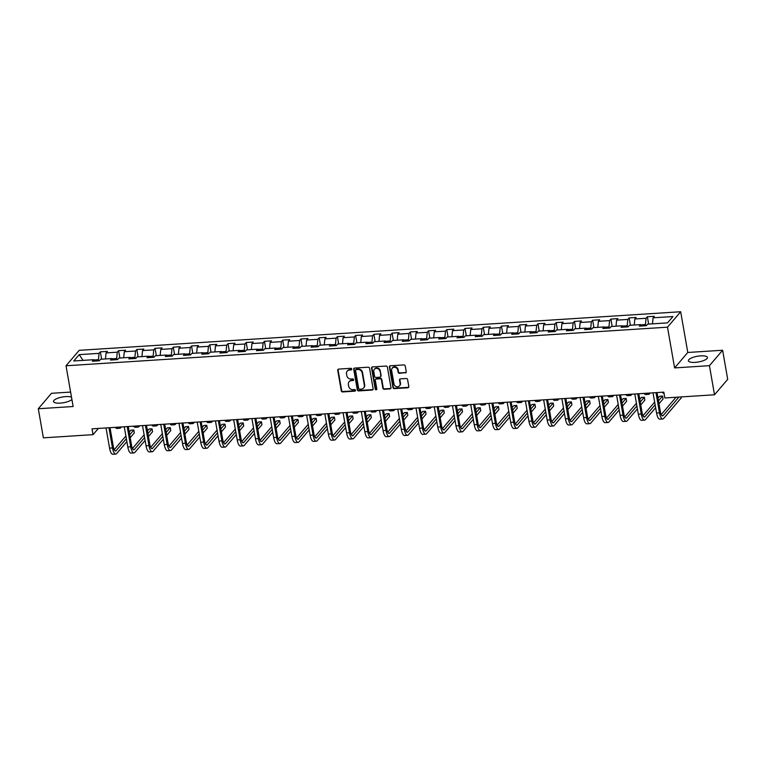 <?xml version="1.0" encoding="UTF-8"?>
<svg xmlns="http://www.w3.org/2000/svg" width="766" height="766" viewBox="0 0 766 766"><rect width="100%" height="100%" fill="white"/><g stroke="black" fill="none" stroke-linecap="round" stroke-linejoin="round"><path stroke-width="1.15" d="M351.785 369.059A0.852 0.766 -139.5 0 0 350.847 368.312L338.658 369.097A1.216 1.092 -139.5 0 0 337.71 370.313L341.301 390.871A1.216 1.092 -139.5 0 0 342.641 391.943L354.83 391.158A0.852 0.766 -139.5 0 0 355.501 390.306A0.852 0.766 -139.5 0 0 354.553 389.559L352.973 389.664A3.887 3.485 -139.5 0 1 348.664 386.246L348.367 384.532A3.887 3.485 -139.5 0 1 351.403 380.635L352.982 380.539A0.852 0.766 -139.5 0 0 353.643 379.687A0.852 0.766 -139.5 0 0 352.695 378.94L351.125 379.036A3.887 3.485 -139.5 0 1 346.816 375.618L346.51 373.904A3.887 3.485 -139.5 0 1 349.545 370.016L351.125 369.911A0.852 0.766 -139.5 0 0 351.785 369.059M700.689 355.864A9.661 2.901 -9.9 0 0 688.395 360.786A9.661 2.901 -9.9 0 0 695.126 362.375A9.661 2.901 -9.9 0 0 707.43 357.463A9.661 2.901 -9.9 0 0 700.689 355.864M71.506 397.181A9.661 2.901 -9.9 0 0 65.79 396.606A9.661 2.901 -9.9 0 0 53.496 401.528A9.661 2.901 -9.9 0 0 60.227 403.117A9.661 2.901 -9.9 0 0 71.908 399.507M405.281 372.965A1.216 1.092 -139.5 0 0 406.229 371.749L405.224 365.976A1.216 1.092 -139.5 0 0 403.874 364.913L390.344 365.775A1.216 1.092 -139.5 0 0 389.396 366.991L392.977 387.558A1.216 1.092 -139.5 0 0 394.327 388.63L407.866 387.759A1.216 1.092 -139.5 0 0 408.814 386.543L407.598 379.572A1.216 1.092 -139.5 0 0 406.248 378.5L400.455 378.873A1.216 1.092 -139.5 0 0 399.507 380.089L400.111 383.546A3.256 2.92 -139.5 0 1 396.3 386.619A3.256 2.92 -139.5 0 1 393.973 383.938L391.608 370.399A3.256 2.92 -139.5 0 1 397.745 370.007L398.148 372.266A1.216 1.092 -139.5 0 0 399.488 373.339L405.645 372.544A1.216 1.092 -139.5 0 0 406.162 372.372M674.607 367.919L709.431 365.679L714.515 394.777L727.7 379.333L722.625 350.244L687.791 352.475L680.677 311.743L667.492 327.178L674.607 367.919L687.791 352.475M70.616 392.077L51.485 393.303L38.3 408.747L73.134 406.516L66.02 365.775L667.492 327.178M38.3 408.747L43.375 437.846L93.05 434.657L98.374 428.433M714.515 394.777L664.84 397.966L663.825 392.144L92.035 428.836L93.05 434.657M369.547 368.264A1.216 1.092 -139.5 0 0 368.197 367.201L354.658 368.063A1.216 1.092 -139.5 0 0 353.71 369.279L357.301 389.846A1.216 1.092 -139.5 0 0 358.651 390.919L372.19 390.047A1.216 1.092 -139.5 0 0 373.138 388.831L369.547 368.264M372.496 366.924L386.035 366.052A1.216 1.092 -139.5 0 1 387.385 367.125L390.976 387.682A1.216 1.092 -139.5 0 1 390.028 388.898L384.235 389.272A1.216 1.092 -139.5 0 1 382.885 388.209L381.43 379.869A1.216 1.092 -139.5 0 0 380.08 378.797L376.24 379.046A1.216 1.092 -139.5 0 0 375.292 380.262L376.805 388.946A0.852 0.766 -139.5 0 1 375.809 389.75A0.852 0.766 -139.5 0 1 375.206 389.042L371.548 368.14A1.216 1.092 -139.5 0 1 372.496 366.924M680.677 311.743L79.214 350.33L66.02 365.775M647.356 316.741L646.054 318.263L634.832 318.982L636.134 317.459L629.125 317.909L627.823 319.432L616.601 320.15L617.903 318.627L610.895 319.077L609.592 320.6L598.37 321.318L599.673 319.795L592.654 320.245L591.352 321.768L580.14 322.486L581.432 320.964L574.423 321.414L573.121 322.936L561.899 323.664L563.202 322.141L556.193 322.591L554.89 324.114L543.668 324.832L544.971 323.309L537.952 323.759L536.66 325.282L525.438 326L526.74 324.478L519.721 324.928L518.419 326.45L507.197 327.168L508.5 325.646L501.491 326.096L500.188 327.618L488.967 328.336L490.269 326.814L483.26 327.264L481.958 328.786L470.736 329.514L472.038 327.982L465.019 328.432L463.717 329.964L452.505 330.682L453.798 329.16L446.789 329.61L445.486 331.132L434.265 331.85L435.567 330.328L428.558 330.778L427.256 332.3L416.034 333.019L417.336 331.496L410.317 331.946L409.025 333.469L397.803 334.187L399.105 332.664L392.087 333.114L390.784 334.637L379.563 335.364L380.865 333.832L373.856 334.282L372.554 335.814L361.332 336.533L362.634 335.01L355.625 335.46L354.323 336.983L343.101 337.701L344.403 336.178L337.385 336.628L336.082 338.151L324.87 338.869L326.163 337.346L319.154 337.796L317.852 339.319L306.63 340.037L307.932 338.515L300.923 338.965L299.621 340.487L288.399 341.215L289.701 339.683L282.683 340.133L281.39 341.665L270.168 342.383L271.47 340.86L264.452 341.31L263.15 342.833L251.928 343.551L253.23 342.029L246.221 342.479L244.919 344.001L233.697 344.719L234.999 343.197L227.99 343.647L226.688 345.169L215.466 345.887L216.768 344.365L209.75 344.815L208.448 346.337L197.235 347.065L198.528 345.533L191.519 345.983L190.217 347.515L178.995 348.233L180.297 346.711L173.288 347.161L171.986 348.683L160.764 349.401L162.066 347.879L155.058 348.329L153.755 349.851L142.533 350.569L143.836 349.047L136.817 349.497L135.515 351.02L124.293 351.738L125.595 350.215L118.586 350.665L117.284 352.188L106.062 352.906L107.364 351.383L100.356 351.833L99.053 353.356L79.185 354.639L73.766 360.978L93.634 359.704L92.332 361.226L99.341 360.776L100.643 359.254L111.865 358.536L110.563 360.058L117.581 359.608L118.883 358.086L130.096 357.368L128.803 358.89L135.812 358.44L137.114 356.918L148.336 356.19L147.034 357.722L154.043 357.272L155.345 355.74L166.567 355.022L165.264 356.544L172.283 356.094L173.576 354.572L184.798 353.854L183.495 355.376L190.514 354.926L191.816 353.404L203.038 352.686L201.736 354.208L208.745 353.758L210.047 352.236L221.269 351.517L219.966 353.04L226.975 352.59L228.278 351.067L239.499 350.34L238.197 351.872L245.216 351.422L246.518 349.89L257.73 349.172L256.438 350.694L263.447 350.244L264.749 348.721L275.971 348.003L274.668 349.526L281.677 349.076L282.98 347.553L294.201 346.835L292.899 348.358L299.918 347.908L301.21 346.385L312.432 345.667L311.13 347.19L318.149 346.739L319.451 345.217L330.673 344.489L329.37 346.021L336.379 345.571L337.682 344.039L348.903 343.321L347.601 344.844L354.61 344.394L355.912 342.871L367.134 342.153L365.832 343.675L372.851 343.225L374.153 341.703L385.365 340.985L384.072 342.507L391.081 342.057L392.384 340.535L403.605 339.817L402.303 341.339L409.312 340.889L410.614 339.367L421.836 338.639L420.534 340.171L427.552 339.721L428.845 338.189L440.067 337.471L438.765 338.993L445.783 338.543L447.085 337.021L458.307 336.303L457.005 337.825L464.014 337.375L465.316 335.853L476.538 335.135L475.236 336.657L482.245 336.207L483.547 334.685L494.769 333.966L493.467 335.489L500.485 335.039L501.787 333.516L513 332.798L511.707 334.321L518.716 333.871L520.018 332.348L531.24 331.621L529.938 333.143L536.947 332.693L538.249 331.171L549.471 330.452L548.169 331.975L555.187 331.525L556.48 330.002L567.702 329.284L566.4 330.807L573.418 330.357L574.72 328.834L585.942 328.116L584.64 329.639L591.649 329.189L592.951 327.666L604.173 326.948L602.871 328.47L609.88 328.02L611.182 326.498L622.404 325.77L621.102 327.293L628.12 326.843L629.422 325.32L640.635 324.602L639.342 326.125L646.351 325.674L647.653 324.152L667.521 322.879L672.941 316.53L653.072 317.813L654.375 316.291L647.356 316.741L648.639 324.095M640.845 324.88L645.441 324.583L645.642 325.722M645.441 324.583L646.054 318.263M634.248 325.014L634.832 318.982M640.635 324.602L641.669 325.981M622.614 326.048L627.21 325.751L627.411 326.89M627.21 325.751L627.823 319.432M616.017 326.182L616.601 320.15M622.404 325.77L623.438 327.149M604.374 327.216L608.98 326.929L609.171 328.059M608.98 326.929L609.592 320.6M597.786 327.35L598.37 321.318M604.173 326.948L605.197 328.317M586.143 328.394L590.739 328.097L590.94 329.236M590.739 328.097L591.352 321.768M579.546 328.528L580.14 322.486M585.942 328.116L586.967 329.485M567.912 329.562L572.508 329.265L572.709 330.405M572.508 329.265L573.121 322.936M561.315 329.696L561.899 323.664M567.702 329.284L568.736 330.653M549.682 330.73L554.278 330.433L554.479 331.573M554.278 330.433L554.89 324.114M543.084 330.864L543.668 324.832M549.471 330.452L550.505 331.831M531.441 331.898L536.047 331.601L536.238 332.741M536.047 331.601L536.66 325.282M524.854 332.032L525.438 326M531.24 331.621L532.265 332.999M513.21 333.066L517.806 332.779L518.008 333.909M517.806 332.779L518.419 326.45M506.613 333.2L507.197 327.168M513 332.798L514.034 334.168M494.98 334.244L499.576 333.947L499.777 335.087M499.576 333.947L500.188 327.618M488.382 334.378L488.967 328.336M494.769 333.966L495.803 335.336M476.739 335.412L481.345 335.115L481.536 336.255M481.345 335.115L481.958 328.786M470.152 335.546L470.736 329.514M476.538 335.135L477.563 336.504M458.508 336.58L463.104 336.284L463.306 337.423M463.104 336.284L463.717 329.964M451.911 336.714L452.505 330.682M458.307 336.303L459.332 337.682M440.278 337.749L444.874 337.452L445.075 338.591M444.874 337.452L445.486 331.132M433.68 337.883L434.265 331.85M440.067 337.471L441.101 338.85M422.047 338.917L426.643 338.629L426.844 339.759M426.643 338.629L427.256 332.3M415.45 339.051L416.034 333.019M421.836 338.639L422.87 340.018M403.806 340.094L408.412 339.798L408.604 340.937M408.412 339.798L409.025 333.469M397.219 340.219L397.803 334.187M403.605 339.817L404.63 341.186M385.576 341.263L390.172 340.966L390.373 342.105M390.172 340.966L390.784 334.637M378.978 341.397L379.563 335.364M385.365 340.985L386.399 342.354M367.345 342.431L371.941 342.134L372.142 343.273M371.941 342.134L372.554 335.814M360.748 342.565L361.332 336.533M367.134 342.153L368.168 343.532M349.114 343.599L353.71 343.302L353.902 344.441M353.71 343.302L354.323 336.983M342.517 343.733L343.101 337.701M348.903 343.321L349.928 344.7M330.874 344.767L335.47 344.48L335.671 345.61M335.47 344.48L336.082 338.151M324.277 344.901L324.87 338.869M330.673 344.489L331.697 345.868M312.643 345.945L317.239 345.648L317.44 346.778M317.239 345.648L317.852 339.319M306.046 346.069L306.63 340.037M312.432 345.667L313.466 347.036M294.412 347.113L299.008 346.816L299.209 347.955M299.008 346.816L299.621 340.487M287.815 347.247L288.399 341.215M294.201 346.835L295.236 348.204M276.172 348.281L280.777 347.984L280.969 349.124M280.777 347.984L281.39 341.665M269.584 348.415L270.168 342.383M275.971 348.003L276.995 349.382M257.941 349.449L262.537 349.152L262.738 350.292M262.537 349.152L263.15 342.833M251.344 349.583L251.928 343.551M257.73 349.172L258.764 350.55M239.71 350.617L244.306 350.321L244.507 351.46M244.306 350.321L244.919 344.001M233.113 350.751L233.697 344.719M239.499 350.34L240.534 351.718M221.479 351.785L226.075 351.498L226.267 352.628M226.075 351.498L226.688 345.169M214.882 351.92L215.466 345.887M221.269 351.517L222.293 352.887M203.239 352.963L207.835 352.666L208.036 353.806M207.835 352.666L208.448 346.337M196.651 353.097L197.235 347.065M203.038 352.686L204.062 354.055M185.008 354.131L189.604 353.835L189.805 354.974M189.604 353.835L190.217 347.515M178.411 354.265L178.995 348.233M184.798 353.854L185.832 355.223M166.777 355.3L171.373 355.003L171.574 356.142M171.373 355.003L171.986 348.683M160.18 355.434L160.764 349.401M166.567 355.022L167.601 356.401M148.537 356.468L153.143 356.171L153.334 357.31M153.143 356.171L153.755 349.851M141.949 356.602L142.533 350.569M148.336 356.19L149.36 357.569M130.306 357.636L134.902 357.349L135.103 358.478M134.902 357.349L135.515 351.02M123.709 357.77L124.293 351.738M130.096 357.368L131.13 358.737M112.075 358.814L116.671 358.517L116.872 359.656M116.671 358.517L117.284 352.188M105.478 358.948L106.062 352.906M111.865 358.536L112.899 359.905M93.845 359.982L98.441 359.685L98.632 360.824M98.441 359.685L99.053 353.356M83.054 360.384L79.185 354.639M93.634 359.704L94.658 361.073M709.431 365.679L722.625 350.244M652.488 323.846L653.072 317.813M101.639 359.187L100.356 351.833M119.869 358.019L118.586 350.665M138.1 356.851L136.817 349.497M156.341 355.683L155.058 348.329M174.571 354.514L173.288 347.161M192.802 353.337L191.519 345.983M211.033 352.168L209.75 344.815M229.273 351L227.99 343.647M247.504 349.832L246.221 342.479M265.735 348.664L264.452 341.31M283.975 347.486L282.683 340.133M302.206 346.318L300.923 338.965M320.437 345.15L319.154 337.796M338.668 343.982L337.385 336.628M356.908 342.814L355.625 335.46M375.139 341.636L373.856 334.282M393.37 340.468L392.087 333.114M411.601 339.3L410.317 331.946M429.841 338.132L428.558 330.778M448.072 336.963L446.789 329.61M466.303 335.786L465.019 328.432M484.543 334.618L483.26 327.264M502.774 333.449L501.491 326.096M521.004 332.281L519.721 324.928M539.235 331.113L537.952 323.759M557.476 329.935L556.193 322.591M575.706 328.767L574.423 321.414M593.937 327.599L592.654 320.245M612.178 326.431L610.895 319.077M630.408 325.263L629.125 317.909M351.766 369.423A0.852 0.766 -139.5 0 1 351.479 369.49L349.899 369.595A3.887 3.485 -139.5 0 0 347.582 370.725L347.228 371.146M349.085 381.765L349.44 381.353A3.887 3.485 -139.5 0 1 351.757 380.223L353.337 380.118A0.852 0.766 -139.5 0 0 353.624 380.041M338.141 369.26A1.216 1.092 -139.5 0 0 338.065 369.892L341.655 390.459A1.216 1.092 -139.5 0 0 342.996 391.522L355.194 390.746A0.852 0.766 -139.5 0 0 355.472 390.67M354.141 368.235A1.216 1.092 -139.5 0 0 354.064 368.867L357.655 389.434A1.216 1.092 -139.5 0 0 359.005 390.497L372.544 389.626A1.216 1.092 -139.5 0 0 373.061 389.463M356.2 369.585A0.852 0.766 -139.5 0 0 355.539 370.438L358.689 388.486A0.852 0.766 -139.5 0 0 359.627 389.233L361.293 389.128A3.887 3.485 -139.5 0 0 364.329 385.241L362.174 372.898A3.887 3.485 -139.5 0 0 357.866 369.48L356.2 369.585L356.554 369.164A0.852 0.766 -139.5 0 0 356.046 369.413L355.692 369.834M363.611 387.998L363.974 387.586A3.887 3.485 -139.5 0 0 364.683 384.819L364.329 385.241M356.554 369.164L358.22 369.059A3.887 3.485 -139.5 0 1 362.529 372.477L364.683 384.819M375.512 379.4L375.867 378.978A1.216 1.092 -139.5 0 1 376.594 378.624L380.443 378.375A1.216 1.092 -139.5 0 1 381.784 379.448L383.239 387.788A1.216 1.092 -139.5 0 0 384.589 388.86L390.382 388.486A1.216 1.092 -139.5 0 0 390.899 388.314M371.979 367.096A1.216 1.092 -139.5 0 0 371.912 367.718L375.56 388.63A0.852 0.766 -139.5 0 0 376.786 389.3M379.917 371.213A3.256 2.92 -139.5 0 0 374.373 369.298A3.256 2.92 -139.5 0 0 373.779 371.606L374.612 376.374A1.216 1.092 -139.5 0 0 375.962 377.447L379.802 377.198A1.216 1.092 -139.5 0 0 380.75 375.982L380.281 370.792A3.256 2.92 -139.5 0 0 374.737 368.877L374.373 369.298M380.53 376.843L380.884 376.432A1.216 1.092 -139.5 0 0 381.104 375.56L380.75 375.982M380.281 370.792L381.104 375.56M392.211 368.092L392.565 367.68A3.256 2.92 -139.5 0 1 398.109 369.595L398.502 371.845A1.216 1.092 -139.5 0 0 399.842 372.918L405.645 372.544M399.517 385.853L399.871 385.442A3.256 2.92 -139.5 0 0 400.465 383.134L400.111 383.546M399.938 379.046A1.216 1.092 -139.5 0 0 399.862 379.677L400.465 383.134M389.827 365.947A1.216 1.092 -139.5 0 0 389.75 366.579L393.341 387.136A1.216 1.092 -139.5 0 0 394.681 388.209L408.221 387.337A1.216 1.092 -139.5 0 0 408.738 387.175M121.43 426.949L120.769 427.725A9.288 3.026 -93.7 0 1 119.841 428.271A9.288 3.026 -93.7 0 1 118.27 427.15M119.841 428.271L116.92 428.453A9.288 3.026 -93.7 0 1 115.35 427.342M126.869 441.609L116.681 453.529A9.288 3.026 -93.7 0 1 115.752 454.075L112.832 454.257A9.288 3.026 -93.7 0 1 109.567 448.12L106.043 427.935M115.752 454.075A9.288 3.026 -93.7 0 1 112.487 447.928L108.963 427.754M110.026 427.687L113.378 446.894A6.195 2.02 86.3 0 0 115.561 450.983A6.195 2.02 86.3 0 0 116.173 450.619L126.361 438.698M129.703 434.782L133.801 429.985L130.881 430.176L129.234 432.101M114.211 449.699L125.892 436.017M133.801 429.985L134.309 432.895L130.21 437.692M139.661 425.781L139 426.557A9.288 3.026 -93.7 0 1 138.071 427.102A9.288 3.026 -93.7 0 1 136.501 425.982M138.071 427.102L135.151 427.284A9.288 3.026 -93.7 0 1 133.581 426.174M157.892 424.613L157.231 425.389A9.288 3.026 -93.7 0 1 156.302 425.925A9.288 3.026 -93.7 0 1 154.732 424.814M156.302 425.925L153.382 426.116A9.288 3.026 -93.7 0 1 151.812 425.006M145.1 440.44L134.921 452.361A9.288 3.026 -93.7 0 1 133.993 452.907L131.072 453.089A9.288 3.026 -93.7 0 1 127.798 446.951L124.274 426.767M133.993 452.907A9.288 3.026 -93.7 0 1 130.718 446.76L127.194 426.585M128.257 426.509L131.608 445.716A6.195 2.02 86.3 0 0 133.791 449.814A6.195 2.02 86.3 0 0 134.414 449.45L144.592 437.53M147.934 433.613L152.041 428.816L149.111 428.998L147.465 430.932M132.441 448.522L144.123 434.849M152.041 428.816L152.549 431.727L148.441 436.524M163.33 439.272L153.152 451.193A9.288 3.026 -93.7 0 1 152.223 451.739L149.303 451.921A9.288 3.026 -93.7 0 1 146.028 445.783L142.514 425.599M152.223 451.739A9.288 3.026 -93.7 0 1 148.958 445.592L145.435 425.408M146.498 425.341L149.849 444.548A6.195 2.02 86.3 0 0 152.022 448.646A6.195 2.02 86.3 0 0 152.645 448.282L162.823 436.361M166.174 432.445L170.272 427.648L167.352 427.83L165.705 429.755M150.672 447.354L162.354 433.671M170.272 427.648L170.78 430.559L166.682 435.356M176.132 423.445L175.471 424.22A9.288 3.026 -93.7 0 1 174.543 424.757A9.288 3.026 -93.7 0 1 172.972 423.646M174.543 424.757L171.613 424.948A9.288 3.026 -93.7 0 1 170.052 423.828M194.363 422.267L193.702 423.043A9.288 3.026 -93.7 0 1 192.773 423.588A9.288 3.026 -93.7 0 1 191.203 422.478M192.773 423.588L189.853 423.78A9.288 3.026 -93.7 0 1 188.283 422.66M212.594 421.099L211.933 421.875A9.288 3.026 -93.7 0 1 211.004 422.42A9.288 3.026 -93.7 0 1 209.434 421.3M211.004 422.42L208.084 422.602A9.288 3.026 -93.7 0 1 206.514 421.491M181.571 438.104L171.383 450.025A9.288 3.026 -93.7 0 1 170.454 450.561L167.534 450.753A9.288 3.026 -93.7 0 1 164.269 444.606L160.745 424.431M170.454 450.561A9.288 3.026 -93.7 0 1 167.189 444.424L163.665 424.24M164.728 424.173L168.08 443.38A6.195 2.02 86.3 0 0 170.263 447.478A6.195 2.02 86.3 0 0 170.875 447.114L181.063 435.193M184.405 431.277L188.503 426.47L185.583 426.662L183.936 428.587M168.903 446.185L180.594 432.503M188.503 426.47L189.011 429.381L184.912 434.188M199.802 436.926L189.623 448.847A9.288 3.026 -93.7 0 1 188.695 449.393L185.765 449.585A9.288 3.026 -93.7 0 1 182.5 443.437L178.976 423.263M188.695 449.393A9.288 3.026 -93.7 0 1 185.42 443.255L181.896 423.071M182.959 423.004L186.31 442.212A6.195 2.02 86.3 0 0 188.493 446.3A6.195 2.02 86.3 0 0 189.106 445.946L199.294 434.016M202.636 430.109L206.734 425.302L203.813 425.494L202.167 427.418M187.143 445.017L198.825 431.335M206.734 425.302L207.241 428.213L203.143 433.01M218.032 435.758L207.854 447.679A9.288 3.026 -93.7 0 1 206.925 448.225L204.005 448.407A9.288 3.026 -93.7 0 1 200.73 442.269L197.207 422.085M206.925 448.225A9.288 3.026 -93.7 0 1 203.651 442.087L200.137 421.903M201.19 421.836L204.551 441.044A6.195 2.02 86.3 0 0 206.724 445.132A6.195 2.02 86.3 0 0 207.347 444.768L217.525 432.847M220.876 428.931L224.974 424.134L222.044 424.326L220.407 426.25M205.374 443.849L217.056 430.166M224.974 424.134L225.482 427.045L221.384 431.842M236.273 434.59L226.085 446.511A9.288 3.026 -93.7 0 1 225.156 447.057L222.236 447.239A9.288 3.026 -93.7 0 1 218.971 441.101L215.447 420.917M225.156 447.057A9.288 3.026 -93.7 0 1 221.891 440.91L218.367 420.735M219.43 420.658L222.782 439.866A6.195 2.02 86.3 0 0 224.955 443.964A6.195 2.02 86.3 0 0 225.577 443.6L235.765 431.679M239.107 427.763L243.205 422.966L240.285 423.148L238.638 425.082M223.605 442.671L235.296 428.998M243.205 422.966L243.712 425.877L239.614 430.674M254.504 433.422L244.316 445.343A9.288 3.026 -93.7 0 1 243.387 445.889L240.467 446.071A9.288 3.026 -93.7 0 1 237.201 439.933L233.678 419.749M243.387 445.889A9.288 3.026 -93.7 0 1 240.122 439.741L236.598 419.557M237.661 419.49L241.012 438.698A6.195 2.02 86.3 0 0 243.195 442.796A6.195 2.02 86.3 0 0 243.808 442.432L253.996 430.511M257.338 426.595L261.436 421.798L258.515 421.98L256.869 423.914M241.845 441.503L253.527 427.821M261.436 421.798L261.943 424.709L257.845 429.506M272.734 432.254L262.556 444.175A9.288 3.026 -93.7 0 1 261.627 444.711L258.697 444.902A9.288 3.026 -93.7 0 1 255.432 438.765L251.909 418.581M261.627 444.711A9.288 3.026 -93.7 0 1 258.353 438.573L254.829 418.389M255.892 418.322L259.243 437.53A6.195 2.02 86.3 0 0 261.426 441.628A6.195 2.02 86.3 0 0 262.049 441.264L272.227 429.343M275.569 425.427L279.667 420.62L276.746 420.812L275.099 422.736M260.076 440.335L271.758 426.652M279.667 420.62L280.184 423.531L276.076 428.338M290.965 431.076L280.787 443.007A9.288 3.026 -93.7 0 1 279.858 443.543L276.938 443.734A9.288 3.026 -93.7 0 1 273.663 437.587L270.149 417.413M279.858 443.543A9.288 3.026 -93.7 0 1 276.593 437.405L273.069 417.221M274.132 417.154L277.483 436.361A6.195 2.02 86.3 0 0 279.657 440.45A6.195 2.02 86.3 0 0 280.279 440.096L290.458 428.175M293.809 424.259L297.907 419.452L294.987 419.644L293.34 421.568M278.307 439.167L289.988 425.484M297.907 419.452L298.414 422.363L294.316 427.16M309.205 429.908L299.018 441.829A9.288 3.026 -93.7 0 1 298.089 442.375L295.169 442.566A9.288 3.026 -93.7 0 1 291.903 436.419L288.38 416.235M298.089 442.375A9.288 3.026 -93.7 0 1 294.824 436.237L291.3 416.053M292.363 415.986L295.714 435.193A6.195 2.02 86.3 0 0 297.897 439.282A6.195 2.02 86.3 0 0 298.51 438.918L308.698 426.997M312.04 423.081L316.138 418.284L313.217 418.475L311.57 420.4M296.538 437.999L308.229 424.316M316.138 418.284L316.645 421.195L312.547 425.992M327.436 428.74L317.248 440.661A9.288 3.026 -93.7 0 1 316.329 441.206L313.399 441.388A9.288 3.026 -93.7 0 1 310.134 435.251L306.611 415.067M316.329 441.206A9.288 3.026 -93.7 0 1 313.055 435.059L309.531 414.885M310.594 414.808L313.945 434.016A6.195 2.02 86.3 0 0 316.128 438.114A6.195 2.02 86.3 0 0 316.741 437.75L326.929 425.829M330.27 421.913L334.369 417.116L331.448 417.298L329.801 419.232M314.778 436.821L326.46 423.148M334.369 417.116L334.876 420.027L330.778 424.824M345.667 427.572L335.489 439.493A9.288 3.026 -93.7 0 1 334.56 440.038L331.64 440.22A9.288 3.026 -93.7 0 1 328.365 434.083L324.841 413.899M334.56 440.038A9.288 3.026 -93.7 0 1 331.285 433.891L327.771 413.707M328.825 413.64L332.185 432.847A6.195 2.02 86.3 0 0 334.359 436.946A6.195 2.02 86.3 0 0 334.981 436.582L345.16 424.661M348.501 420.745L352.609 415.948L349.679 416.13L348.042 418.064M333.009 435.653L344.69 421.97M352.609 415.948L353.116 418.858L349.018 423.655M363.907 426.403L353.72 438.324A9.288 3.026 -93.7 0 1 352.791 438.861L349.87 439.052A9.288 3.026 -93.7 0 1 346.605 432.914L343.082 412.73M352.791 438.861A9.288 3.026 -93.7 0 1 349.526 432.723L346.002 412.539M347.065 412.472L350.416 431.679A6.195 2.02 86.3 0 0 352.59 435.777A6.195 2.02 86.3 0 0 353.212 435.414L363.39 423.493M366.742 419.577L370.84 414.77L367.919 414.961L366.272 416.886M351.24 434.485L362.931 420.802M370.84 414.77L371.347 417.681L367.249 422.487M382.138 425.226L371.95 437.156A9.288 3.026 -93.7 0 1 371.022 437.692L368.101 437.884A9.288 3.026 -93.7 0 1 364.836 431.737L361.313 411.562M371.022 437.692A9.288 3.026 -93.7 0 1 367.757 431.555L364.233 411.371M365.296 411.304L368.647 430.511A6.195 2.02 86.3 0 0 370.83 434.6A6.195 2.02 86.3 0 0 371.443 434.245L381.631 422.325M384.972 418.408L389.071 413.602L386.15 413.793L384.503 415.718M369.48 433.317L381.162 419.634M389.071 413.602L389.578 416.512L385.48 421.31M400.369 424.058L390.191 435.978A9.288 3.026 -93.7 0 1 389.262 436.524L386.332 436.716A9.288 3.026 -93.7 0 1 383.067 430.569L379.543 410.385M389.262 436.524A9.288 3.026 -93.7 0 1 385.987 430.387L382.464 410.203M383.527 410.136L386.878 429.343A6.195 2.02 86.3 0 0 389.061 433.432A6.195 2.02 86.3 0 0 389.683 433.068L399.862 421.147M403.203 417.231L407.301 412.434L404.381 412.625L402.734 414.55M387.711 432.148L399.392 418.466M407.301 412.434L407.818 415.344L403.711 420.141M418.6 422.889L408.422 434.81A9.288 3.026 -93.7 0 1 407.493 435.356L404.572 435.538A9.288 3.026 -93.7 0 1 401.298 429.4L397.784 409.216M407.493 435.356A9.288 3.026 -93.7 0 1 404.228 429.209L400.704 409.034M401.767 408.958L405.118 428.165A6.195 2.02 86.3 0 0 407.292 432.263A6.195 2.02 86.3 0 0 407.914 431.9L418.092 419.979M421.444 416.062L425.542 411.265L422.621 411.447L420.974 413.381M405.942 430.971L417.623 417.298M425.542 411.265L426.049 414.176L421.951 418.973M436.84 421.721L426.652 433.642A9.288 3.026 -93.7 0 1 425.724 434.188L422.803 434.37A9.288 3.026 -93.7 0 1 419.538 428.232L416.015 408.048M425.724 434.188A9.288 3.026 -93.7 0 1 422.459 428.041L418.935 407.857M419.998 407.79L423.349 426.997A6.195 2.02 86.3 0 0 425.523 431.095A6.195 2.02 86.3 0 0 426.145 430.731L436.333 418.81M439.674 414.894L443.773 410.097L440.852 410.279L439.205 412.213M424.173 429.803L435.864 416.13M443.773 410.097L444.28 413.008L440.182 417.805M455.071 420.553L444.883 432.474A9.288 3.026 -93.7 0 1 443.954 433.01L441.034 433.202A9.288 3.026 -93.7 0 1 437.769 427.064L434.245 406.88M443.954 433.01A9.288 3.026 -93.7 0 1 440.689 426.873L437.166 406.689M438.229 406.622L441.58 425.829A6.195 2.02 86.3 0 0 443.763 429.927A6.195 2.02 86.3 0 0 444.376 429.563L454.564 417.642M457.905 413.726L462.003 408.929L459.083 409.111L457.436 411.036M442.413 428.634L454.094 414.952M462.003 408.929L462.511 411.83L458.413 416.637M473.302 419.375L463.124 431.306A9.288 3.026 -93.7 0 1 462.195 431.842L459.274 432.034A9.288 3.026 -93.7 0 1 456 425.886L452.476 405.712M462.195 431.842A9.288 3.026 -93.7 0 1 458.92 425.705L455.406 405.52M456.459 405.453L459.82 424.661A6.195 2.02 86.3 0 0 461.994 428.749A6.195 2.02 86.3 0 0 462.616 428.395L472.794 416.474M476.136 412.558L480.244 407.751L477.314 407.943L475.676 409.867M460.644 427.466L472.325 413.784M480.244 407.751L480.751 410.662L476.653 415.459M491.533 418.207L481.354 430.128A9.288 3.026 -93.7 0 1 480.426 430.674L477.505 430.865A9.288 3.026 -93.7 0 1 474.24 424.718L470.717 404.534M480.426 430.674A9.288 3.026 -93.7 0 1 477.161 424.536L473.637 404.352M474.7 404.285L478.051 423.493A6.195 2.02 86.3 0 0 480.225 427.581A6.195 2.02 86.3 0 0 480.847 427.217L491.025 415.296M494.376 411.38L498.475 406.583L495.554 406.775L493.907 408.699M478.874 426.298L490.566 412.615M498.475 406.583L498.982 409.494L494.884 414.291M509.773 417.039L499.585 428.96A9.288 3.026 -93.7 0 1 498.656 429.506L495.736 429.688A9.288 3.026 -93.7 0 1 492.471 423.55L488.947 403.366M498.656 429.506A9.288 3.026 -93.7 0 1 495.391 423.359L491.868 403.184M492.931 403.117L496.282 422.315A6.195 2.02 86.3 0 0 498.465 426.413A6.195 2.02 86.3 0 0 499.078 426.049L509.266 414.128M512.607 410.212L516.705 405.415L513.785 405.607L512.138 407.531M497.115 425.12L508.796 411.447M516.705 405.415L517.213 408.326L513.115 413.123M230.834 419.931L230.164 420.706A9.288 3.026 -93.7 0 1 229.235 421.252A9.288 3.026 -93.7 0 1 227.674 420.132M229.235 421.252L226.315 421.434A9.288 3.026 -93.7 0 1 224.744 420.323M249.065 418.763L248.404 419.538A9.288 3.026 -93.7 0 1 247.475 420.074A9.288 3.026 -93.7 0 1 245.905 418.964M247.475 420.074L244.555 420.266A9.288 3.026 -93.7 0 1 242.985 419.155M267.296 417.594L266.635 418.37A9.288 3.026 -93.7 0 1 265.706 418.906A9.288 3.026 -93.7 0 1 264.136 417.796M265.706 418.906L262.786 419.098A9.288 3.026 -93.7 0 1 261.216 417.977M285.526 416.417L284.866 417.192A9.288 3.026 -93.7 0 1 283.937 417.738A9.288 3.026 -93.7 0 1 282.367 416.627M283.937 417.738L281.017 417.93A9.288 3.026 -93.7 0 1 279.446 416.809M303.767 415.249L303.106 416.024A9.288 3.026 -93.7 0 1 302.177 416.57A9.288 3.026 -93.7 0 1 300.607 415.45M302.177 416.57L299.247 416.752A9.288 3.026 -93.7 0 1 297.677 415.641M321.998 414.08L321.337 414.856A9.288 3.026 -93.7 0 1 320.408 415.402A9.288 3.026 -93.7 0 1 318.838 414.282M320.408 415.402L317.488 415.584A9.288 3.026 -93.7 0 1 315.918 414.473M340.228 412.912L339.568 413.688A9.288 3.026 -93.7 0 1 338.639 414.224A9.288 3.026 -93.7 0 1 337.069 413.113M338.639 414.224L335.719 414.416A9.288 3.026 -93.7 0 1 334.148 413.305M358.469 411.744L357.799 412.52A9.288 3.026 -93.7 0 1 356.87 413.056A9.288 3.026 -93.7 0 1 355.309 411.945M356.87 413.056L353.949 413.247A9.288 3.026 -93.7 0 1 352.379 412.127M376.7 410.566L376.039 411.342A9.288 3.026 -93.7 0 1 375.11 411.888A9.288 3.026 -93.7 0 1 373.54 410.777M375.11 411.888L372.19 412.079A9.288 3.026 -93.7 0 1 370.62 410.959M394.93 409.398L394.27 410.174A9.288 3.026 -93.7 0 1 393.341 410.72A9.288 3.026 -93.7 0 1 391.771 409.599M393.341 410.72L390.421 410.902A9.288 3.026 -93.7 0 1 388.85 409.791M413.161 408.23L412.501 409.006A9.288 3.026 -93.7 0 1 411.572 409.551A9.288 3.026 -93.7 0 1 410.002 408.431M411.572 409.551L408.651 409.733A9.288 3.026 -93.7 0 1 407.081 408.623M431.402 407.062L430.741 407.838A9.288 3.026 -93.7 0 1 429.812 408.383A9.288 3.026 -93.7 0 1 428.242 407.263M429.812 408.383L426.882 408.565A9.288 3.026 -93.7 0 1 425.312 407.455M449.632 405.894L448.972 406.669A9.288 3.026 -93.7 0 1 448.043 407.206A9.288 3.026 -93.7 0 1 446.473 406.095M448.043 407.206L445.123 407.397A9.288 3.026 -93.7 0 1 443.552 406.277M467.863 404.716L467.203 405.492A9.288 3.026 -93.7 0 1 466.274 406.037A9.288 3.026 -93.7 0 1 464.703 404.927M466.274 406.037L463.353 406.229A9.288 3.026 -93.7 0 1 461.783 405.109M486.104 403.548L485.433 404.324A9.288 3.026 -93.7 0 1 484.505 404.869A9.288 3.026 -93.7 0 1 482.934 403.749M484.505 404.869L481.584 405.061A9.288 3.026 -93.7 0 1 480.014 403.941M504.334 402.38L503.674 403.155A9.288 3.026 -93.7 0 1 502.745 403.701A9.288 3.026 -93.7 0 1 501.175 402.581M502.745 403.701L499.815 403.883A9.288 3.026 -93.7 0 1 498.254 402.772M522.565 401.212L521.905 401.987A9.288 3.026 -93.7 0 1 520.976 402.533A9.288 3.026 -93.7 0 1 519.405 401.413M520.976 402.533L518.055 402.715A9.288 3.026 -93.7 0 1 516.485 401.604M540.796 400.043L540.135 400.819A9.288 3.026 -93.7 0 1 539.207 401.355A9.288 3.026 -93.7 0 1 537.636 400.245M539.207 401.355L536.286 401.547A9.288 3.026 -93.7 0 1 534.716 400.426M559.036 398.875L558.366 399.651A9.288 3.026 -93.7 0 1 557.447 400.187A9.288 3.026 -93.7 0 1 555.877 399.076M557.447 400.187L554.517 400.379A9.288 3.026 -93.7 0 1 552.947 399.258M577.267 397.698L576.607 398.473A9.288 3.026 -93.7 0 1 575.678 399.019A9.288 3.026 -93.7 0 1 574.107 397.899M575.678 399.019L572.757 399.21A9.288 3.026 -93.7 0 1 571.187 398.09M528.004 415.871L517.826 427.792A9.288 3.026 -93.7 0 1 516.897 428.338L513.967 428.52A9.288 3.026 -93.7 0 1 510.702 422.382L507.178 402.198M516.897 428.338A9.288 3.026 -93.7 0 1 513.622 422.19L510.099 402.006M511.161 401.939L514.513 421.147A6.195 2.02 86.3 0 0 516.696 425.245A6.195 2.02 86.3 0 0 517.318 424.881L527.496 412.96M530.838 409.044L534.936 404.247L532.016 404.429L530.369 406.363M515.346 423.952L527.027 410.279M534.936 404.247L535.444 407.158L531.345 411.955M546.235 414.703L536.056 426.624A9.288 3.026 -93.7 0 1 535.128 427.16L532.207 427.351A9.288 3.026 -93.7 0 1 528.933 421.214L525.419 401.03M535.128 427.16A9.288 3.026 -93.7 0 1 531.863 421.022L528.339 400.838M529.402 400.771L532.753 419.979A6.195 2.02 86.3 0 0 534.927 424.077A6.195 2.02 86.3 0 0 535.549 423.713L545.727 411.792M549.078 407.876L553.176 403.079L550.256 403.261L548.609 405.185M533.576 422.784L545.258 409.101M553.176 403.079L553.684 405.98L549.586 410.787M564.475 413.525L554.287 425.456A9.288 3.026 -93.7 0 1 553.358 425.992L550.438 426.183A9.288 3.026 -93.7 0 1 547.173 420.036L543.649 399.862M553.358 425.992A9.288 3.026 -93.7 0 1 550.093 419.854L546.57 399.67M547.633 399.603L550.984 418.81A6.195 2.02 86.3 0 0 553.157 422.899A6.195 2.02 86.3 0 0 553.78 422.545L563.967 410.624M567.309 406.708L571.407 401.901L568.487 402.093L566.84 404.017M551.807 421.616L563.498 407.933M571.407 401.901L571.915 404.812L567.817 409.609M582.706 412.357L572.518 424.278A9.288 3.026 -93.7 0 1 571.589 424.824L568.669 425.015A9.288 3.026 -93.7 0 1 565.404 418.868L561.88 398.684M571.589 424.824A9.288 3.026 -93.7 0 1 568.324 418.686L564.801 398.502M565.863 398.435L569.215 417.642A6.195 2.02 86.3 0 0 571.398 421.731A6.195 2.02 86.3 0 0 572.01 421.367L582.198 409.446M585.54 405.53L589.638 400.733L586.718 400.924L585.071 402.849M570.048 420.448L581.729 406.765M589.638 400.733L590.146 403.644L586.047 408.441M595.498 396.529L594.837 397.305A9.288 3.026 -93.7 0 1 593.909 397.851A9.288 3.026 -93.7 0 1 592.338 396.731M593.909 397.851L590.988 398.033A9.288 3.026 -93.7 0 1 589.418 396.922M600.937 411.189L590.758 423.11A9.288 3.026 -93.7 0 1 589.83 423.655L586.909 423.837A9.288 3.026 -93.7 0 1 583.635 417.7L580.111 397.516M589.83 423.655A9.288 3.026 -93.7 0 1 586.555 417.508L583.041 397.334M584.094 397.267L587.445 416.465A6.195 2.02 86.3 0 0 589.628 420.563A6.195 2.02 86.3 0 0 590.251 420.199L600.429 408.278M603.771 404.362L607.878 399.565L604.948 399.756L603.302 401.681M588.278 419.28L599.96 405.597M607.878 399.565L608.386 402.476L604.278 407.273M613.738 395.361L613.068 396.137A9.288 3.026 -93.7 0 1 612.139 396.683A9.288 3.026 -93.7 0 1 610.569 395.562M612.139 396.683L609.219 396.865A9.288 3.026 -93.7 0 1 607.649 395.754M619.167 410.021L608.989 421.942A9.288 3.026 -93.7 0 1 608.06 422.487L605.14 422.669A9.288 3.026 -93.7 0 1 601.875 416.532L598.351 396.348M608.06 422.487A9.288 3.026 -93.7 0 1 604.795 416.34L601.272 396.156M602.335 396.089L605.686 415.296A6.195 2.02 86.3 0 0 607.859 419.395A6.195 2.02 86.3 0 0 608.482 419.031L618.66 407.11M622.011 403.194L626.109 398.397L623.189 398.579L621.542 400.513M606.509 418.102L618.191 404.429M626.109 398.397L626.617 401.307L622.519 406.104M631.969 394.193L631.308 394.969A9.288 3.026 -93.7 0 1 630.38 395.505A9.288 3.026 -93.7 0 1 628.809 394.394M630.38 395.505L627.45 395.696A9.288 3.026 -93.7 0 1 625.889 394.576M637.408 408.853L627.22 420.773A9.288 3.026 -93.7 0 1 626.291 421.31L623.371 421.501A9.288 3.026 -93.7 0 1 620.106 415.364L616.582 395.179M626.291 421.31A9.288 3.026 -93.7 0 1 623.026 415.172L619.503 394.988M620.565 394.921L623.917 414.128A6.195 2.02 86.3 0 0 626.1 418.226A6.195 2.02 86.3 0 0 626.712 417.863L636.9 405.942M640.242 402.026L644.34 397.228L641.42 397.41L639.773 399.335M624.74 416.934L636.431 403.251M644.34 397.228L644.848 400.13L640.749 404.936M650.2 393.025L649.539 393.801A9.288 3.026 -93.7 0 1 648.611 394.337A9.288 3.026 -93.7 0 1 647.04 393.226M648.611 394.337L645.69 394.528A9.288 3.026 -93.7 0 1 644.12 393.408M655.639 407.675L645.46 419.605A9.288 3.026 -93.7 0 1 644.532 420.141L641.602 420.333A9.288 3.026 -93.7 0 1 638.337 414.186L634.813 394.011M644.532 420.141A9.288 3.026 -93.7 0 1 641.257 414.004L637.733 393.82M638.796 393.753L642.147 412.96A6.195 2.02 86.3 0 0 644.33 417.049A6.195 2.02 86.3 0 0 644.953 416.694L655.131 404.774M658.473 400.857L662.571 396.051L659.65 396.242L658.004 398.167M642.98 415.766L654.662 402.083M662.571 396.051L663.078 398.962L658.98 403.768M664.026 393.351L663.921 393.36A9.288 3.026 -93.7 0 1 662.351 392.24M681.165 396.922L681.319 397.793L663.691 418.428A9.288 3.026 -93.7 0 1 662.762 418.973L659.842 419.165A9.288 3.026 -93.7 0 1 656.567 413.018L653.044 392.834M662.762 418.973A9.288 3.026 -93.7 0 1 659.497 412.836L655.974 392.652M657.037 392.585L660.388 411.792A6.195 2.02 86.3 0 0 662.561 415.881A6.195 2.02 86.3 0 0 663.184 415.526L678.954 397.056M661.211 414.598L676.024 397.248M109.567 448.12L112.487 447.928M114.9 450.705L116.173 450.619M127.798 446.951L130.718 446.76M133.131 449.537L134.414 449.45M146.028 445.783L148.958 445.592M151.362 448.369L152.645 448.282M164.269 444.606L167.189 444.424M169.602 447.191L170.875 447.114M182.5 443.437L185.42 443.255M187.833 446.023L189.106 445.946M200.73 442.269L203.651 442.087M206.064 444.855L207.347 444.768M218.971 441.101L221.891 440.91M224.294 443.686L225.577 443.6M237.201 439.933L240.122 439.741M242.535 442.518L243.808 442.432M255.432 438.765L258.353 438.573M260.766 441.34L262.049 441.264M273.663 437.587L276.593 437.405M278.996 440.172L280.279 440.096M291.903 436.419L294.824 436.237M297.237 439.004L298.51 438.918M310.134 435.251L313.055 435.059M315.468 437.836L316.741 437.75M328.365 434.083L331.285 433.891M333.698 436.668L334.981 436.582M346.605 432.914L349.526 432.723M351.929 435.49L353.212 435.414M364.836 431.737L367.757 431.555M370.17 434.322L371.443 434.245M383.067 430.569L385.987 430.387M388.4 433.154L389.683 433.068M401.298 429.4L404.228 429.209M406.631 431.986L407.914 431.9M419.538 428.232L422.459 428.041M424.871 430.818L426.145 430.731M437.769 427.064L440.689 426.873M443.102 429.64L444.376 429.563M456 425.886L458.92 425.705M461.333 428.472L462.616 428.395M474.24 424.718L477.161 424.536M479.564 427.304L480.847 427.217M492.471 423.55L495.391 423.359M497.804 426.135L499.078 426.049M510.702 422.382L513.622 422.19M516.035 424.967L517.318 424.881M528.933 421.214L531.863 421.022M534.266 423.79L535.549 423.713M547.173 420.036L550.093 419.854M552.506 422.621L553.78 422.545M565.404 418.868L568.324 418.686M570.737 421.453L572.01 421.367M583.635 417.7L586.555 417.508M588.968 420.285L590.251 420.199M601.875 416.532L604.795 416.34M607.199 419.117L608.482 419.031M620.106 415.364L623.026 415.172M625.439 417.939L626.712 417.863M638.337 414.186L641.257 414.004M643.67 416.771L644.953 416.694M656.567 413.018L659.497 412.836M661.901 415.603L663.184 415.526"/></g></svg>
